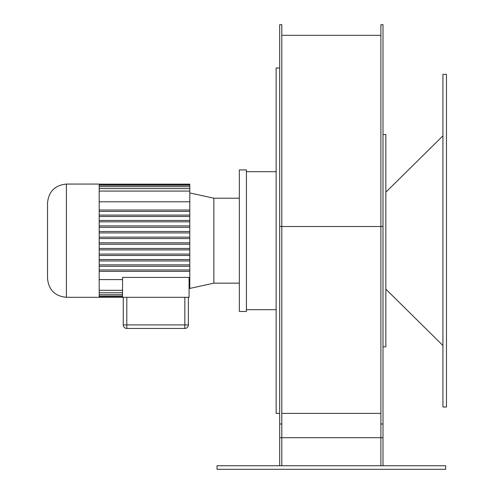 <?xml version="1.0" encoding="UTF-8"?>
<svg xmlns="http://www.w3.org/2000/svg" width="494" height="494" viewBox="0 0 494 494"><rect width="100%" height="100%" fill="white"/><g stroke="black" fill="none" stroke-linecap="round" stroke-linejoin="round"><path stroke-width="0.74" d="M380.886 226.419L383.011 226.419L383.011 24.7L380.886 24.7L380.886 423.988L383.011 423.988L383.011 465.762M383.011 226.419L383.011 423.988M380.886 423.988L380.886 465.762M383.011 437.709L279.678 437.709L279.678 465.762M281.802 226.419L279.678 226.419L279.678 24.7L281.802 24.7L281.802 465.762M279.678 437.709L279.678 226.419M380.886 226.511L281.802 226.511M279.678 67.993L276.14 67.993L276.14 413.385L279.678 413.385M239.337 240.689L239.337 311.467L246.413 311.467L246.413 169.911L239.337 169.911L239.337 240.689M383.011 134.522L385.845 134.522L385.845 346.856L383.011 346.856M442.933 135.838L385.857 192.191L385.857 289.181L442.933 345.534M442.933 263.277L442.933 407.013L446.471 407.013L446.471 74.359L442.933 74.359L442.933 263.277M331.344 465.762L445.65 465.762L445.65 469.3L217.039 469.3L217.039 465.762L331.344 465.762M47.529 240.689L47.529 278.437C48.647 289.904 54.939 296.19 66.4 297.308L66.4 184.064C54.939 185.182 48.647 191.474 47.529 202.941L47.529 240.689M189.085 279.585L189.789 279.585L189.789 269.959L99.195 269.959L99.195 266.278L189.789 266.278L189.789 264.864L99.195 264.864L99.195 260.962L189.789 260.962L189.789 259.548L99.195 259.548L99.195 255.478L189.789 255.478L189.789 254.058L99.195 254.058L99.195 249.878L189.789 249.878L189.789 248.463L99.195 248.463L99.195 232.915L189.789 232.915L189.789 231.495L99.195 231.495L99.195 227.314L189.789 227.314L189.789 225.9L99.195 225.9L99.195 221.831L189.789 221.831L189.789 220.417L99.195 220.417L99.195 216.514L189.789 216.514L189.789 215.1L99.195 215.1L99.195 211.42L189.789 211.42L189.789 184.138L99.195 184.138L99.195 184.602M99.195 296.777L99.195 297.24L122.549 297.24M122.549 296.956L99.195 296.956L99.195 295.708M122.549 296.11L99.195 296.11L99.195 294.708L122.549 294.708M99.195 294.708L99.195 292.769L122.549 292.769M99.195 292.769L99.195 290.305L122.549 290.305M99.195 290.305L99.195 271.373L189.789 271.373M99.195 279.585L122.549 279.585M122.549 277.406L189.085 277.406L189.085 297.308L122.549 297.308L122.549 277.406M123.259 297.308L123.259 324.916A3.538 3.538 0 0 0 126.797 328.454L184.836 328.454A3.538 3.538 0 0 0 188.375 324.916L188.375 297.308M99.195 269.959L99.195 271.373M99.195 264.864L99.195 266.278M99.195 259.548L99.195 260.962M99.195 254.058L99.195 255.478M99.195 248.463L99.195 249.878M99.195 201.787L189.789 201.787M189.789 185.269L99.195 185.269L99.195 210.006L189.789 210.006M99.195 185.67L99.195 184.423L189.789 184.423M99.195 186.664L189.789 186.664M99.195 188.609L189.789 188.609M99.195 191.073L189.789 191.073M99.195 210.006L99.195 211.42M99.195 215.1L99.195 216.514M99.195 220.417L99.195 221.831M99.195 225.9L99.195 227.314M99.195 231.495L99.195 232.915M99.195 237.151L189.789 237.151L189.789 242.813L99.195 242.813M99.195 238.565L189.789 238.565M99.195 244.227L189.789 244.227L189.789 242.813M239.337 198.224L213.853 198.224L213.853 283.155L189.789 288.447L189.789 279.585M189.789 244.227L189.789 248.463M189.789 249.878L189.789 254.058M189.789 255.478L189.789 259.548M189.789 260.962L189.789 264.864M189.789 266.278L189.789 269.959M189.789 211.42L189.789 215.1M189.789 216.514L189.789 220.417M189.789 221.831L189.789 225.9M189.789 227.314L189.789 231.495M189.789 232.915L189.789 237.151M126.797 297.308L126.797 328.454A3.538 3.538 0 0 1 123.259 324.916L188.375 324.916A3.538 3.538 0 0 1 184.836 328.454L184.836 297.308M281.802 423.988L279.678 423.988M380.886 413.367L281.802 413.367M380.886 35.315L281.802 35.315M246.413 309.695L276.14 309.695M246.413 171.684L276.14 171.684M99.195 297.308L66.4 297.308M99.195 184.064L66.4 184.064M239.337 283.155L213.853 283.155M213.853 198.224L189.789 192.932"/></g></svg>
